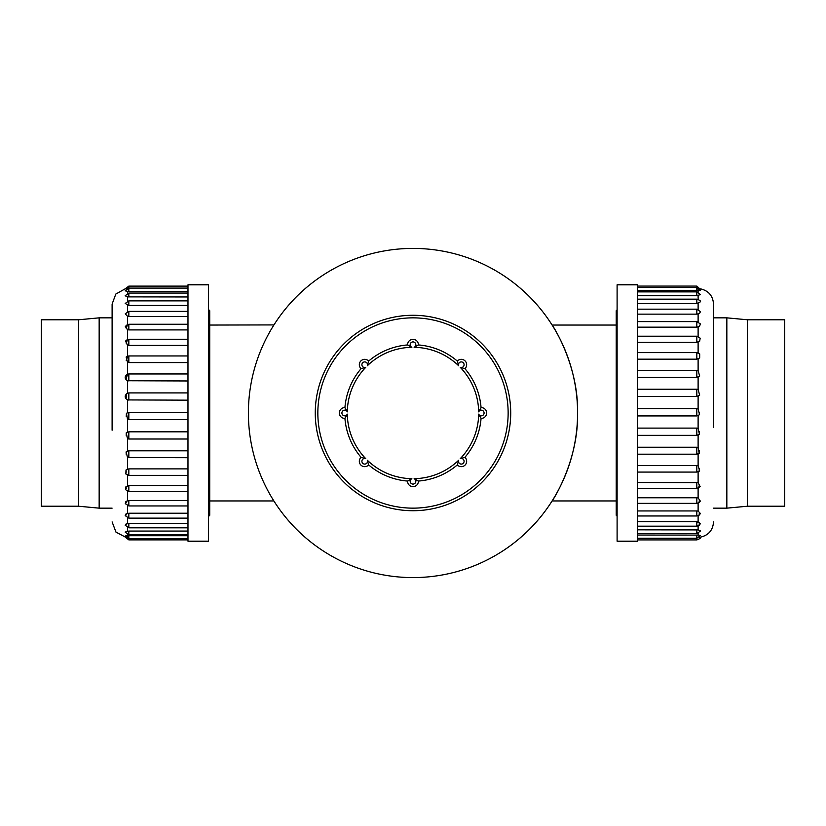 <?xml version="1.0" encoding="UTF-8"?>
<svg xmlns="http://www.w3.org/2000/svg" width="826" height="826" viewBox="0 0 826 826"><rect width="100%" height="100%" fill="white"/><g stroke="black" fill="none" stroke-linecap="round" stroke-linejoin="round"><path stroke-width="1.24" d="M209.721 325.052L273.953 324.917M552.036 324.917L552.036 324.917C552.16 324.535 578.551 364.751 577.58 412.732C578.685 461.115 552.16 501.454 552.036 501.083M248.399 413A164.591 164.591 0 0 0 495.29 555.537A164.591 164.591 0 0 0 495.29 270.463A164.591 164.591 0 0 0 248.399 413M412.99 510.726A97.726 97.726 0 0 1 315.264 413A97.726 97.726 0 0 1 412.99 315.274A97.726 97.726 0 0 1 510.716 413A97.726 97.726 0 0 1 412.99 510.726M317.845 413A95.155 95.155 0 0 0 460.567 495.404A95.155 95.155 0 0 0 460.567 330.596A95.155 95.155 0 0 0 317.845 413M617.105 516.147L616.227 515.269L616.227 310.731L617.105 309.853M208.544 309.564L209.721 310.731L209.721 515.269L208.544 516.436M784.7 319.776L784.7 506.224L747.406 506.224L747.406 319.776L784.7 319.776M713.54 317.845L726.839 317.845L726.839 508.155L747.406 506.224M617.105 432.308L617.105 284.794L637.682 284.794L637.682 541.206L617.105 541.206L617.105 432.308M713.54 427.393L713.54 305.331L713.54 427.393M637.682 396.439L696.824 396.439L699.643 395.169L698.115 389.459L696.824 389.222L637.682 389.222M637.682 408.612L696.824 408.612L698.115 408.849L699.56 414.704L696.824 415.922L696.824 408.612M637.682 415.922L696.824 415.922M637.682 428.105L696.824 428.105L698.115 428.343L699.436 434.259L696.824 435.333L696.824 428.105M637.682 435.333L696.824 435.333M637.682 447.227L696.824 447.227L698.115 447.455L699.219 453.34L696.824 454.197L696.824 447.227M637.682 454.197L696.824 454.197M637.682 465.503L696.824 465.503L698.115 465.719L699.632 470.872L698.115 471.832L698.115 482.683L637.682 482.487M637.682 472.08L696.824 472.08L696.824 465.503M637.682 488.6L696.824 488.6L696.824 482.487M637.682 497.768L696.824 497.768L698.115 497.933L700.345 501.093L699.054 502.652L699.415 499.782M637.682 503.354L696.824 503.354L696.824 497.768M637.682 510.953L696.824 510.953L698.115 511.098L700.427 513.504L699.054 515.279L699.415 512.399M637.682 515.982L696.824 515.982L696.824 510.953M637.682 521.733L696.824 521.733L700.479 523.55L699.054 525.46L699.415 522.59M637.682 526.172L696.824 526.172L696.824 521.733M637.682 529.827L698.115 529.91L700.51 530.963L696.824 533.668L696.824 529.827M637.682 535.052L698.115 535.093L700.52 535.537L696.824 538.284L696.824 535.052M637.682 539.915L696.824 539.915L696.824 538.284L637.682 538.284M637.682 290.68L696.824 290.68L696.824 286.085L637.682 286.085M698.115 289.606C701.264 290.102 701.264 290.442 698.115 290.638L696.824 290.68M637.682 295.677L696.824 295.677L696.824 291.888L637.682 291.888M696.824 291.888L700.51 294.593L696.824 295.677M637.682 303.565L696.824 303.565L696.824 299.167L637.682 299.167M696.824 299.167C699.632 300.117 700.851 300.984 700.479 301.789L696.824 303.565M637.682 314.148L696.824 314.148L696.824 309.161L637.682 309.161M696.824 309.161L700.438 311.66L699.488 313.519L696.824 314.148M637.682 327.168L696.824 327.168L696.824 321.613L637.682 321.613M696.824 321.613L700.355 323.906L699.581 326.332L696.824 327.168M637.682 342.294L696.824 342.294L696.824 336.223L637.682 336.223M696.824 336.223L700.169 338.164L699.643 341.272L696.824 342.294M637.682 359.165L696.824 359.165L696.824 352.63L637.682 352.63M698.115 342.098L698.115 352.847L699.694 353.91L699.674 357.999L696.824 359.165M637.682 370.42L696.824 370.42L698.115 370.647L699.674 376.109L696.824 377.368L696.824 370.42M637.682 377.368L696.824 377.368M696.824 396.439L696.824 389.222M698.115 482.683L700.149 486.7L696.824 488.6M699.467 537.241L700.531 537.148C701.057 537.902 699.828 538.82 696.824 539.915M696.824 286.085L699.674 288.749M41.3 506.224L41.3 319.776L78.594 319.776L78.594 506.224L41.3 506.224M112.109 508.155L99.161 508.155L99.161 317.845L78.594 319.776M208.544 436.118L208.544 541.206L187.977 541.206L187.977 284.794L208.544 284.794L208.544 436.118M112.109 430.232L112.109 304.092L112.109 430.232M187.977 468.879L128.825 468.879L126.006 470.004L125.862 473.979L128.825 475.311M127.813 457.573L187.977 457.707L127.534 457.49L128.825 457.707L128.825 450.81L187.977 450.81M127.534 469.085L127.534 457.49L126.089 451.946L128.825 450.81M187.977 439.009L128.825 439.009L127.534 438.782L126.223 432.876L128.825 431.822L128.825 439.009M187.977 431.822L128.825 431.822M187.977 419.67L128.825 419.67L127.534 419.432L126.43 413.248L128.825 412.36L128.825 419.67M187.977 412.36L128.825 412.36M187.977 400.166L127.534 399.929C124.396 397.688 124.396 395.427 127.534 393.145L128.825 392.918L128.825 400.166M187.977 392.918L128.825 392.918M187.977 380.972L127.534 380.745C124.396 378.607 124.396 376.419 127.534 374.188L128.825 373.961L128.825 380.972M187.977 373.961L128.825 373.961M187.977 362.573L128.825 362.573L127.534 362.356L126.141 357.038L127.772 356.12L126.244 360.477M187.977 355.954L128.825 355.954L128.825 362.573M187.977 345.413L128.825 345.413L127.534 345.216L125.531 341.086L127.4 339.517L126.244 343.771M187.977 339.249L128.825 339.249L128.825 345.413M187.977 329.915L128.825 329.915L127.534 329.739L125.325 326.497L127.4 324.535L126.244 328.789M187.977 324.267L128.825 324.267L128.825 329.915M187.977 316.472L128.825 316.472L127.534 316.317L125.232 313.828L128.825 311.371L128.825 316.472M187.977 305.393L128.825 305.393L125.18 303.483L128.825 300.881L128.825 305.393M187.977 296.968L127.534 296.885L125.149 295.76L128.825 293.065L128.825 296.968M187.977 291.402L127.534 291.361L125.129 290.845L128.825 288.098L128.825 291.402M187.977 286.116L128.825 286.116L128.825 288.098L187.977 288.098M187.977 535.713L128.825 535.713L128.825 539.884L187.977 539.884M127.534 536.652C124.396 536.198 124.396 535.898 127.534 535.744L128.825 535.713M187.977 531.056L128.825 531.056L128.825 534.783L187.977 534.783M128.825 534.783L125.139 532.068L128.825 531.056M187.977 523.498L128.825 523.498L128.825 527.824L187.977 527.824M128.825 527.824L125.17 525.191L126.068 523.994L128.825 523.498M187.977 513.214L128.825 513.214L128.825 518.139L187.977 518.139M128.825 518.139L125.211 515.62L126.006 513.917L128.825 513.214M187.977 500.473L128.825 500.473L128.825 505.956L187.977 505.956M128.825 505.956L125.294 503.643L125.975 501.361L128.825 500.473M187.977 485.564L128.825 485.564L128.825 491.584L187.977 491.584M128.825 491.584L125.449 489.591L125.975 486.607L128.825 485.564M128.825 468.879L128.825 475.363L187.977 475.363M126.244 397.368L126.739 393.558L127.534 393.145L127.534 380.745M126.244 378.494L127.534 374.188L127.534 362.356M127.534 288.821C124.396 288.924 124.396 288.863 127.534 288.656M127.534 475.105L125.862 473.979M458.657 365.753L457.315 361.065A5.39 5.39 0 0 1 465.079 360.91A5.39 5.39 0 0 1 464.935 368.675A68.279 68.279 0 0 1 481.062 407.621A5.39 5.39 0 0 1 486.659 413A5.39 5.39 0 0 1 481.062 418.379A68.279 68.279 0 0 1 464.935 457.325A5.39 5.39 0 0 1 465.079 465.09A5.39 5.39 0 0 1 457.315 464.935A68.279 68.279 0 0 1 418.379 481.062A5.39 5.39 0 0 1 412.99 486.669A5.39 5.39 0 0 1 407.61 481.062A68.279 68.279 0 0 1 368.664 464.935A5.39 5.39 0 0 1 360.9 465.09A5.39 5.39 0 0 1 361.055 457.325A68.279 68.279 0 0 1 344.927 418.379A5.39 5.39 0 0 1 339.331 413A5.39 5.39 0 0 1 344.927 407.621A68.279 68.279 0 0 1 361.055 368.675A5.39 5.39 0 0 1 360.9 360.91A5.39 5.39 0 0 1 368.664 361.065A68.279 68.279 0 0 1 407.61 344.938A5.39 5.39 0 0 1 412.99 339.331A5.39 5.39 0 0 1 418.379 344.938A68.279 68.279 0 0 1 457.315 361.065A5.39 5.39 0 0 1 465.079 360.91A5.39 5.39 0 0 1 464.935 368.675L460.247 367.343A2.819 2.819 0 0 0 464.067 365.071A2.819 2.819 0 0 0 460.929 361.922A2.819 2.819 0 0 0 458.657 365.753A65.708 65.708 0 0 0 414.115 347.302A2.819 2.819 0 0 0 415.22 342.996A2.819 2.819 0 0 0 410.77 342.996A2.819 2.819 0 0 0 411.875 347.302L407.61 344.938A5.39 5.39 0 0 1 412.99 339.331A5.39 5.39 0 0 1 418.379 344.938L414.115 347.302M478.688 411.875L481.062 407.621A5.39 5.39 0 0 1 486.659 413A5.39 5.39 0 0 1 481.062 418.379L478.688 414.125A2.819 2.819 0 0 0 483.003 415.22A2.819 2.819 0 0 0 483.003 410.78A2.819 2.819 0 0 0 478.688 411.875A65.708 65.708 0 0 0 460.247 367.343M460.247 458.657L464.935 457.325A5.39 5.39 0 0 1 465.079 465.09A5.39 5.39 0 0 1 457.315 464.935L458.657 460.247A2.819 2.819 0 0 0 460.929 464.078A2.819 2.819 0 0 0 464.067 460.929A2.819 2.819 0 0 0 460.247 458.657A65.708 65.708 0 0 0 478.688 414.125M414.115 478.698L418.379 481.062A5.39 5.39 0 0 1 412.99 486.669A5.39 5.39 0 0 1 407.61 481.062L411.875 478.698A2.819 2.819 0 0 0 410.77 483.003A2.819 2.819 0 0 0 415.22 483.003A2.819 2.819 0 0 0 414.115 478.698A65.708 65.708 0 0 0 458.657 460.247M367.333 460.247L368.664 464.935A5.39 5.39 0 0 1 360.9 465.09A5.39 5.39 0 0 1 361.055 457.325L365.742 458.657A2.819 2.819 0 0 0 361.922 460.929A2.819 2.819 0 0 0 365.061 464.078A2.819 2.819 0 0 0 367.333 460.247A65.708 65.708 0 0 0 411.875 478.698M347.292 414.125L344.927 418.379A5.39 5.39 0 0 1 339.331 413A5.39 5.39 0 0 1 344.927 407.621L347.292 411.875A2.819 2.819 0 0 0 342.986 410.78A2.819 2.819 0 0 0 342.986 415.22A2.819 2.819 0 0 0 347.292 414.125A65.708 65.708 0 0 0 365.742 458.657M365.742 367.343L361.055 368.675A5.39 5.39 0 0 1 360.9 360.91A5.39 5.39 0 0 1 368.664 361.065L367.333 365.753A2.819 2.819 0 0 0 365.061 361.922A2.819 2.819 0 0 0 361.922 365.071A2.819 2.819 0 0 0 365.742 367.343A65.708 65.708 0 0 0 347.292 411.875M698.115 408.849L698.115 396.201M698.115 428.343L698.115 415.685M698.115 447.455L698.115 435.095M698.115 465.719L698.115 453.97M698.115 497.933L698.115 488.383M698.115 511.098L698.115 503.137M698.115 521.846L698.115 515.765M698.115 529.91L698.115 525.945M698.115 535.093L698.115 533.441M698.115 292.105L698.115 290.638M698.115 299.394L698.115 295.605M698.115 309.378L698.115 303.452M698.115 321.841L698.115 314.004M698.115 336.44L698.115 326.993M698.115 370.647L698.115 358.959M698.115 389.459L698.115 377.141M699.415 412.546L699.56 414.704M699.415 431.812L699.436 434.259M699.415 450.614L699.219 453.34M699.415 468.497L699.054 471.367L696.824 472.08M699.415 485.017L698.466 488.114M699.415 325.754L699.581 326.332M699.415 340.364L699.643 341.272M699.415 356.76L699.674 357.999M699.415 374.56L699.674 376.109M699.415 393.31L699.643 395.169M127.534 438.782L127.534 451.037M127.534 419.432L127.534 432.05M127.534 399.929L127.534 412.597M127.534 345.216L127.534 356.171M127.534 329.739L127.534 339.465M127.534 316.317L127.534 324.484M127.534 305.279L127.534 311.588M127.534 296.885L127.534 301.108M127.534 291.361L127.534 293.282M127.534 534.556L127.534 535.744M127.534 527.607L127.534 531.128M127.534 517.912L127.534 523.601M127.534 505.739L127.534 513.359M127.534 491.356L127.534 500.639M127.534 475.146L127.534 485.76M126.244 454.517L126.089 451.946M126.244 435.86L126.223 432.876M126.244 416.655L126.43 413.248M126.141 357.038L127.772 356.12M126.244 524.634L126.068 523.994M126.244 514.949L126.006 513.917M126.244 502.766L125.975 501.361M126.244 488.393L125.975 486.607M126.244 472.173L126.006 470.004M361.055 457.325A68.279 68.279 0 0 1 344.927 418.379M407.61 481.062A68.279 68.279 0 0 1 368.664 464.935M457.315 464.935A68.279 68.279 0 0 1 418.379 481.062M481.062 418.379A68.279 68.279 0 0 1 464.935 457.325M464.935 368.675A68.279 68.279 0 0 1 481.062 407.621M418.379 344.938A68.279 68.279 0 0 1 457.315 361.065M368.664 361.065A68.279 68.279 0 0 1 407.61 344.938M344.927 407.621A68.279 68.279 0 0 1 361.055 368.675M411.875 347.302A65.708 65.708 0 0 0 367.333 365.753M616.227 325.052L552.119 325.052M616.227 500.948L552.119 500.948M209.721 500.948L273.871 500.948M726.839 317.845L747.406 319.776M713.54 508.155L726.839 508.155M637.682 533.668L696.824 533.668M637.682 287.489L696.824 287.489L700.52 290.236M700.448 537.168C708.553 535.289 712.921 530.209 713.54 521.908M700.448 288.832C708.553 290.711 712.921 295.791 713.54 304.092M699.054 471.367L699.632 470.872M696.824 503.354L699.054 502.652M696.824 515.982L699.054 515.279M696.824 526.172L699.054 525.46M699.694 353.91L696.824 352.63M99.161 508.155L78.594 506.224M112.109 317.845L99.161 317.845M187.977 311.371L128.825 311.371M187.977 300.881L128.825 300.881M187.977 293.065L128.825 293.065M187.977 538.831L128.825 538.831L125.129 536.084M125.139 288.842L115.805 294.066L112.109 304.092M125.697 537.23L115.991 532.15L112.109 521.908M128.825 355.954L127.4 356.223M128.825 339.249L127.4 339.517M128.825 324.267L127.4 324.535M125.129 288.883L128.825 286.116M125.129 537.117L128.825 539.884"/></g></svg>
